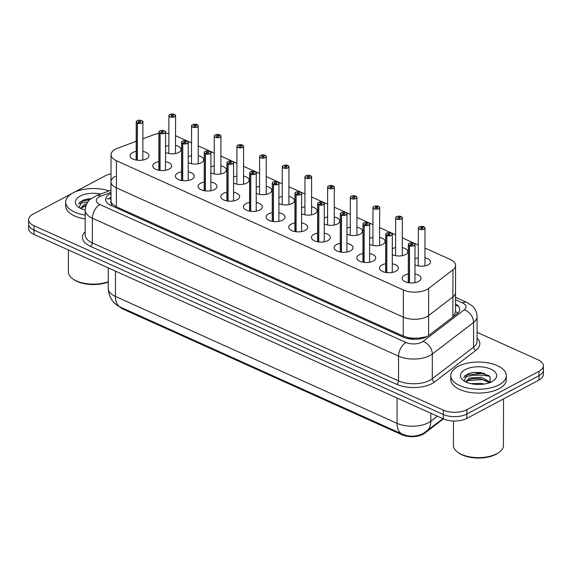 <?xml version="1.0" encoding="UTF-8"?>
<svg xmlns="http://www.w3.org/2000/svg" width="572" height="572" viewBox="0 0 572 572"><rect width="100%" height="100%" fill="white"/><g stroke="black" fill="none" stroke-linecap="round" stroke-linejoin="round"><path stroke-width="0.86" d="M115.38 176.333A16.667 8.158 0.1 0 0 110.989 181.839L111.004 201.351A5.556 2.717 0.1 0 0 112.484 204.275L116.352 206.785L403.267 336.05L408.644 337.702A5.556 2.717 0.1 0 0 414.707 338.181L419.255 338.031L426.948 336.615M116.352 206.785L116.388 187.859A16.667 8.158 0.1 0 1 110.989 181.839A16.667 8.158 0.1 0 0 116.388 187.859L403.303 317.124A16.667 8.158 0.1 0 0 428.621 315.537L452.902 296.954A16.667 8.158 0.1 0 0 455.526 292.571L455.569 265.437A16.667 8.158 0.1 0 0 450.171 259.416L424.975 248.062M112.698 204.368A16.667 8.158 -179.9 0 1 111.004 201.351M414.707 338.181A16.667 8.158 -179.9 0 1 408.429 337.609M453.61 316.409L455.491 311.904L455.526 292.571A16.667 8.158 0.1 0 1 452.902 296.954L452.952 269.82A16.667 8.158 0.1 0 0 455.569 265.437M119.877 306.857A15.001 7.343 0.1 0 0 123.473 309.323L401.801 434.72A15.001 7.343 0.1 0 0 424.596 433.297L443.4 418.897M414.979 258.959A8.887 4.347 -179.9 0 1 415.065 258.916A8.887 4.347 -179.9 0 1 418.289 257.829M424.953 257.836A8.887 4.347 -179.9 0 1 430.509 261.883A8.887 4.347 -179.9 0 1 428.163 264.815A8.887 4.347 -179.9 0 1 414.972 264.75M392.306 248.748A8.887 4.347 -179.9 0 1 392.392 248.698A8.887 4.347 -179.9 0 1 395.617 247.612M402.28 247.626A8.887 4.347 -179.9 0 1 407.829 251.666A8.887 4.347 -179.9 0 1 405.491 254.597A8.887 4.347 -179.9 0 1 392.292 254.533M369.626 238.531A8.887 4.347 -179.9 0 1 369.712 238.481A8.887 4.347 -179.9 0 1 372.937 237.394M379.608 237.409A8.887 4.347 -179.9 0 1 385.156 241.448A8.887 4.347 -179.9 0 1 382.811 244.387A8.887 4.347 -179.9 0 1 369.619 244.315M346.954 228.314A8.887 4.347 -179.9 0 1 347.04 228.264A8.887 4.347 -179.9 0 1 350.264 227.177M356.928 227.191A8.887 4.347 -179.9 0 1 362.476 231.231A8.887 4.347 -179.9 0 1 360.138 234.17A8.887 4.347 -179.9 0 1 346.947 234.098M324.274 218.096A8.887 4.347 -179.9 0 1 324.36 218.054A8.887 4.347 -179.9 0 1 327.584 216.96M334.255 216.974A8.887 4.347 -179.9 0 1 339.804 221.014A8.887 4.347 -179.9 0 1 337.459 223.952A8.887 4.347 -179.9 0 1 324.267 223.881M301.601 207.879A8.887 4.347 -179.9 0 1 301.687 207.836A8.887 4.347 -179.9 0 1 304.912 206.749M311.576 206.757A8.887 4.347 -179.9 0 1 317.124 210.803A8.887 4.347 -179.9 0 1 314.786 213.735A8.887 4.347 -179.9 0 1 301.594 213.663M278.929 197.662A8.887 4.347 -179.9 0 1 279.014 197.619A8.887 4.347 -179.9 0 1 282.232 196.532M288.903 196.539A8.887 4.347 -179.9 0 1 294.451 200.586A8.887 4.347 -179.9 0 1 292.106 203.518A8.887 4.347 -179.9 0 1 278.914 203.446M256.249 187.452A8.887 4.347 -179.9 0 1 256.335 187.401A8.887 4.347 -179.9 0 1 259.559 186.315M266.223 186.322A8.887 4.347 -179.9 0 1 271.772 190.369A8.887 4.347 -179.9 0 1 269.433 193.3A8.887 4.347 -179.9 0 1 256.242 193.236M233.576 177.234A8.887 4.347 -179.9 0 1 233.662 177.184A8.887 4.347 -179.9 0 1 236.88 176.097M243.55 176.112A8.887 4.347 -179.9 0 1 249.099 180.151A8.887 4.347 -179.9 0 1 246.761 183.083A8.887 4.347 -179.9 0 1 233.562 183.019M210.896 167.017A8.887 4.347 -179.9 0 1 210.982 166.967A8.887 4.347 -179.9 0 1 214.207 165.88M220.871 165.894A8.887 4.347 -179.9 0 1 226.419 169.934A8.887 4.347 -179.9 0 1 224.081 172.873A8.887 4.347 -179.9 0 1 210.889 172.801M188.224 156.799A8.887 4.347 -179.9 0 1 188.31 156.749A8.887 4.347 -179.9 0 1 191.527 155.663M198.198 155.677A8.887 4.347 -179.9 0 1 203.746 159.717A8.887 4.347 -179.9 0 1 201.408 162.655A8.887 4.347 -179.9 0 1 188.209 162.584M165.544 146.582A8.887 4.347 -179.9 0 1 165.63 146.539A8.887 4.347 -179.9 0 1 168.854 145.445M175.518 145.46A8.887 4.347 -179.9 0 1 181.074 149.499A8.887 4.347 -179.9 0 1 178.729 152.438A8.887 4.347 -179.9 0 1 165.537 152.367M414.957 273.995A9.459 4.626 -179.9 0 1 421.071 278.342A9.459 4.626 -179.9 0 1 418.582 281.46A9.459 4.626 -179.9 0 1 408.179 282.632A9.459 4.626 -179.9 0 1 402.159 278.307A9.459 4.626 -179.9 0 1 404.647 275.182A9.459 4.626 -179.9 0 1 408.286 273.988M392.278 263.785A9.459 4.626 -179.9 0 1 398.391 268.125A9.459 4.626 -179.9 0 1 395.903 271.25A9.459 4.626 -179.9 0 1 385.499 272.415A9.459 4.626 -179.9 0 1 379.479 268.089A9.459 4.626 -179.9 0 1 381.967 264.972A9.459 4.626 -179.9 0 1 385.614 263.771M369.605 253.568A9.459 4.626 -179.9 0 1 375.718 257.908A9.459 4.626 -179.9 0 1 373.23 261.032A9.459 4.626 -179.9 0 1 362.827 262.198A9.459 4.626 -179.9 0 1 356.806 257.872A9.459 4.626 -179.9 0 1 359.295 254.755A9.459 4.626 -179.9 0 1 362.934 253.553M346.925 243.35A9.459 4.626 -179.9 0 1 353.046 247.69A9.459 4.626 -179.9 0 1 350.55 250.815A9.459 4.626 -179.9 0 1 340.154 251.98A9.459 4.626 -179.9 0 1 334.127 247.662A9.459 4.626 -179.9 0 1 336.622 244.537A9.459 4.626 -179.9 0 1 340.261 243.336M324.252 233.133A9.459 4.626 -179.9 0 1 330.366 237.473A9.459 4.626 -179.9 0 1 327.878 240.597A9.459 4.626 -179.9 0 1 317.474 241.763A9.459 4.626 -179.9 0 1 311.454 237.444A9.459 4.626 -179.9 0 1 313.942 234.32A9.459 4.626 -179.9 0 1 317.582 233.119M301.573 222.916A9.459 4.626 -179.9 0 1 307.693 227.256A9.459 4.626 -179.9 0 1 305.198 230.38A9.459 4.626 -179.9 0 1 294.802 231.553A9.459 4.626 -179.9 0 1 288.774 227.227A9.459 4.626 -179.9 0 1 291.27 224.102A9.459 4.626 -179.9 0 1 294.909 222.908M278.9 212.698A9.459 4.626 -179.9 0 1 285.013 217.045A9.459 4.626 -179.9 0 1 282.525 220.163A9.459 4.626 -179.9 0 1 272.122 221.335A9.459 4.626 -179.9 0 1 266.102 217.01A9.459 4.626 -179.9 0 1 268.59 213.885A9.459 4.626 -179.9 0 1 272.229 212.691M256.22 202.488A9.459 4.626 -179.9 0 1 262.341 206.828A9.459 4.626 -179.9 0 1 259.852 209.945A9.459 4.626 -179.9 0 1 249.449 211.118A9.459 4.626 -179.9 0 1 243.429 206.792A9.459 4.626 -179.9 0 1 245.917 203.668A9.459 4.626 -179.9 0 1 249.556 202.474M233.548 192.271A9.459 4.626 -179.9 0 1 239.661 196.611A9.459 4.626 -179.9 0 1 237.173 199.735A9.459 4.626 -179.9 0 1 226.769 200.901A9.459 4.626 -179.9 0 1 220.749 196.575A9.459 4.626 -179.9 0 1 223.237 193.458A9.459 4.626 -179.9 0 1 226.877 192.256M210.875 182.053A9.459 4.626 -179.9 0 1 216.988 186.393A9.459 4.626 -179.9 0 1 214.5 189.518A9.459 4.626 -179.9 0 1 204.097 190.683A9.459 4.626 -179.9 0 1 198.076 186.358A9.459 4.626 -179.9 0 1 200.565 183.24A9.459 4.626 -179.9 0 1 204.204 182.039M188.195 171.836A9.459 4.626 -179.9 0 1 194.308 176.176A9.459 4.626 -179.9 0 1 191.82 179.301A9.459 4.626 -179.9 0 1 181.417 180.466A9.459 4.626 -179.9 0 1 175.397 176.147A9.459 4.626 -179.9 0 1 177.885 173.023A9.459 4.626 -179.9 0 1 181.531 171.822M165.522 161.619A9.459 4.626 -179.9 0 1 171.636 165.959A9.459 4.626 -179.9 0 1 169.148 169.083A9.459 4.626 -179.9 0 1 158.744 170.249A9.459 4.626 -179.9 0 1 152.724 165.93A9.459 4.626 -179.9 0 1 155.212 162.805A9.459 4.626 -179.9 0 1 158.852 161.604M142.843 151.401A9.459 4.626 -179.9 0 1 148.956 155.741A9.459 4.626 -179.9 0 1 146.468 158.866A9.459 4.626 -179.9 0 1 136.065 160.038A9.459 4.626 -179.9 0 1 130.044 155.713A9.459 4.626 -179.9 0 1 132.532 152.588A9.459 4.626 -179.9 0 1 136.179 151.394M136.193 141.284L117.567 148.241A16.667 8.158 0.1 0 0 115.422 149.199A16.667 8.158 0.1 0 0 111.04 154.705A16.667 8.158 0.1 0 0 116.431 160.725L403.346 289.99A16.667 8.158 0.1 0 0 428.671 288.402L452.952 269.82M158.902 133.505A16.667 8.158 0.1 0 0 153.403 134.856L142.864 138.796M168.876 133.626A16.667 8.158 0.1 0 0 165.573 133.255M418.311 245.059L402.295 237.845M395.638 234.842L379.622 227.627M372.958 224.624L356.942 217.41M350.286 214.414L334.27 207.2M327.606 204.197L311.597 196.982M304.933 193.98L288.917 186.765M282.253 183.762L266.245 176.548M259.581 173.545L243.565 166.33M236.901 163.327L220.892 156.113M214.228 153.117L198.212 145.896M191.556 142.9L175.54 135.686M116.431 160.725L116.388 187.859L403.303 317.124A16.667 8.158 0.1 0 0 428.621 315.537L452.902 296.954L452.867 316.974M477.069 332.325L538.002 359.781A16.667 8.158 -179.9 0 1 543.4 365.801A16.667 8.158 -179.9 0 1 539.01 371.307L466.874 409.674L466.866 414.035A16.667 8.158 -179.9 0 1 443.314 414.493L34.005 230.087A16.667 8.158 -179.9 0 1 28.607 224.06A16.667 8.158 -179.9 0 0 34.005 230.087L443.314 414.493A16.667 8.158 -179.9 0 0 466.866 414.035L539.003 375.668L466.866 414.035L466.859 418.397A16.667 8.158 -179.9 0 1 443.307 418.854L33.998 234.448A16.667 8.158 -179.9 0 1 28.6 228.421L28.614 219.698A16.667 8.158 -179.9 0 1 33.004 214.2L72.358 193.264M543.4 365.801L543.393 370.163A16.667 8.158 -179.9 0 1 539.003 375.668A16.667 8.158 -179.9 0 0 543.393 370.163L543.386 374.524A16.667 8.158 -179.9 0 1 538.996 380.03L466.859 418.397M110.968 193.486A16.667 8.158 0.1 0 0 110.01 193.958A16.667 8.158 0.1 0 0 105.62 199.456A16.667 8.158 0.1 0 0 111.018 205.484L403.267 337.151A16.667 8.158 0.1 0 0 428.585 335.564L457.121 313.721A16.667 8.158 0.1 0 0 459.738 309.345A16.667 8.158 0.1 0 0 455.505 303.896M476.44 373.03A22.222 10.875 -179.9 0 1 484.555 373.394A22.222 10.875 -179.9 0 0 476.44 373.03M73.681 192.564L105.141 175.833A16.667 8.158 -179.9 0 1 111.004 173.831M466.874 409.674A16.667 8.158 -179.9 0 1 443.321 410.131L34.013 225.725A16.667 8.158 -179.9 0 1 28.614 219.698M110.003 197.833A16.667 8.158 -179.9 0 1 110.961 197.361M142.278 120.964A3.332 1.63 -179.9 0 1 142.893 121.915A3.332 1.63 -179.9 0 1 142.02 123.016A3.332 1.63 -179.9 0 1 137.416 123.152L137.351 160.231M137.416 123.152L137.487 123.016A3.225 1.58 0.1 0 0 141.935 122.88A3.225 1.58 0.1 0 0 141.742 120.656A3.225 1.58 0.1 0 0 137.187 120.742A3.225 1.58 0.1 0 0 137.28 122.923L138.774 122.265M138.774 122.194A1.108 0.543 -179.9 0 1 138.453 121.807A1.108 0.543 -179.9 0 1 138.746 121.443A1.108 0.543 -179.9 0 1 139.968 121.307A1.108 0.543 -179.9 0 1 140.676 121.815A1.108 0.543 -179.9 0 1 140.383 122.179A1.108 0.543 -179.9 0 1 138.846 122.229L137.487 123.016M137.28 122.923L137.137 160.203M174.953 114.722A3.332 1.63 -179.9 0 1 175.575 115.673A3.332 1.63 -179.9 0 1 174.696 116.774A3.332 1.63 -179.9 0 1 171.028 117.189A3.332 1.63 -179.9 0 1 168.904 115.658L169.812 114.5C171.478 113.928 172.994 113.885 174.353 114.357L174.381 114.529M174.353 114.357L174.317 114.364A3.225 1.58 0.1 0 0 169.863 114.5A3.225 1.58 0.1 0 0 170.063 116.731A3.225 1.58 0.1 0 0 174.617 116.638A3.225 1.58 0.1 0 0 174.517 114.457L173.03 115.186L173.023 115.959M173.03 115.186A1.108 0.543 -179.9 0 1 173.352 115.573A1.108 0.543 -179.9 0 1 173.059 115.937A1.108 0.543 -179.9 0 1 171.836 116.073A1.108 0.543 -179.9 0 1 171.128 115.565A1.108 0.543 -179.9 0 1 171.421 115.201A1.108 0.543 -179.9 0 1 172.958 115.158L174.317 114.364M172.958 115.158L172.951 115.987M164.95 131.181A3.332 1.63 -179.9 0 1 165.573 132.132A3.332 1.63 -179.9 0 1 164.693 133.233A3.332 1.63 -179.9 0 1 160.096 133.369L160.031 170.449M160.096 133.369L160.167 133.233A3.225 1.58 0.1 0 0 164.614 133.097A3.225 1.58 0.1 0 0 164.414 130.866A3.225 1.58 0.1 0 0 159.867 130.959A3.225 1.58 0.1 0 0 159.96 133.14L161.454 132.482M161.454 132.411A1.108 0.543 -179.9 0 1 161.125 132.025A1.108 0.543 -179.9 0 1 161.418 131.66A1.108 0.543 -179.9 0 1 162.641 131.524A1.108 0.543 -179.9 0 1 163.349 132.032A1.108 0.543 -179.9 0 1 163.056 132.397A1.108 0.543 -179.9 0 1 161.526 132.447L160.167 133.233M159.96 133.14L159.817 170.42M187.63 141.398A3.332 1.63 -179.9 0 1 188.245 142.349A3.332 1.63 -179.9 0 1 187.366 143.45A3.332 1.63 -179.9 0 1 182.768 143.586L182.704 180.666M182.768 143.586L182.84 143.45A3.225 1.58 0.1 0 0 187.287 143.315A3.225 1.58 0.1 0 0 187.094 141.084A3.225 1.58 0.1 0 0 182.54 141.177A3.225 1.58 0.1 0 0 182.632 143.357L184.127 142.7M184.127 142.628A1.108 0.543 -179.9 0 1 183.805 142.242A1.108 0.543 -179.9 0 1 184.098 141.877A1.108 0.543 -179.9 0 1 185.314 141.734A1.108 0.543 -179.9 0 1 186.022 142.249A1.108 0.543 -179.9 0 1 185.736 142.614A1.108 0.543 -179.9 0 1 184.198 142.657L182.84 143.45M182.632 143.357L182.489 180.638M210.303 151.616A3.332 1.63 -179.9 0 1 210.925 152.567A3.332 1.63 -179.9 0 1 210.046 153.661A3.332 1.63 -179.9 0 1 205.441 153.804L205.377 190.884M205.441 153.804L205.512 153.668A3.225 1.58 0.1 0 0 209.967 153.532A3.225 1.58 0.1 0 0 209.767 151.301A3.225 1.58 0.1 0 0 205.212 151.394A3.225 1.58 0.1 0 0 205.312 153.575L206.799 152.917M206.807 152.846A1.108 0.543 -179.9 0 1 206.478 152.459A1.108 0.543 -179.9 0 1 206.771 152.095A1.108 0.543 -179.9 0 1 207.993 151.952A1.108 0.543 -179.9 0 1 208.701 152.459A1.108 0.543 -179.9 0 1 208.408 152.831A1.108 0.543 -179.9 0 1 206.871 152.874L205.512 153.668M205.312 153.575L205.162 190.855M232.976 161.833A3.332 1.63 -179.9 0 1 233.598 162.777A3.332 1.63 -179.9 0 1 232.718 163.878A3.332 1.63 -179.9 0 1 228.121 164.021L228.056 201.094M228.121 164.021L228.192 163.878A3.225 1.58 0.1 0 0 232.64 163.749A3.225 1.58 0.1 0 0 232.447 161.518A3.225 1.58 0.1 0 0 227.892 161.604A3.225 1.58 0.1 0 0 227.985 163.785L229.479 163.134M229.479 163.063A1.108 0.543 -179.9 0 1 229.157 162.677A1.108 0.543 -179.9 0 1 229.443 162.305A1.108 0.543 -179.9 0 1 230.666 162.169A1.108 0.543 -179.9 0 1 231.374 162.677A1.108 0.543 -179.9 0 1 231.081 163.049A1.108 0.543 -179.9 0 1 229.551 163.091L228.192 163.878M227.985 163.785L227.842 201.072M197.626 124.939A3.332 1.63 -179.9 0 1 198.248 125.89A3.332 1.63 -179.9 0 1 197.369 126.991A3.332 1.63 -179.9 0 1 193.708 127.399A3.332 1.63 -179.9 0 1 191.584 125.876L192.492 124.717C194.158 124.145 195.667 124.103 197.033 124.574L197.061 124.739M197.033 124.574L196.99 124.582A3.225 1.58 0.1 0 0 192.542 124.717A3.225 1.58 0.1 0 0 192.735 126.948A3.225 1.58 0.1 0 0 197.29 126.855A3.225 1.58 0.1 0 0 197.197 124.675L195.703 125.404L195.703 126.176M195.703 125.404A1.108 0.543 -179.9 0 1 196.024 125.79A1.108 0.543 -179.9 0 1 195.731 126.155A1.108 0.543 -179.9 0 1 194.516 126.29A1.108 0.543 -179.9 0 1 193.808 125.783A1.108 0.543 -179.9 0 1 194.094 125.418A1.108 0.543 -179.9 0 1 195.631 125.368L196.99 124.582M195.631 125.368L195.631 126.205M220.306 135.156A3.332 1.63 -179.9 0 1 220.928 136.107A3.332 1.63 -179.9 0 1 220.048 137.208A3.332 1.63 -179.9 0 1 216.38 137.616A3.332 1.63 -179.9 0 1 214.257 136.093L215.165 134.935C216.831 134.363 218.347 134.32 219.705 134.792L219.734 134.956M219.705 134.792L219.662 134.799A3.225 1.58 0.1 0 0 215.215 134.935A3.225 1.58 0.1 0 0 215.415 137.158A3.225 1.58 0.1 0 0 219.963 137.073A3.225 1.58 0.1 0 0 219.87 134.892L218.375 135.621L218.375 136.386M218.375 135.621A1.108 0.543 -179.9 0 1 218.704 136.007A1.108 0.543 -179.9 0 1 218.411 136.372A1.108 0.543 -179.9 0 1 217.188 136.508A1.108 0.543 -179.9 0 1 216.481 136A1.108 0.543 -179.9 0 1 216.774 135.635A1.108 0.543 -179.9 0 1 218.304 135.585L219.662 134.799M218.304 135.585L218.304 136.422M242.978 145.374A3.332 1.63 -179.9 0 1 243.6 146.325A3.332 1.63 -179.9 0 1 242.721 147.426A3.332 1.63 -179.9 0 1 239.06 147.833A3.332 1.63 -179.9 0 1 236.937 146.31L237.845 145.145C239.511 144.58 241.019 144.53 242.385 145.009L242.414 145.174M242.385 145.009L242.342 145.016A3.225 1.58 0.1 0 0 237.895 145.152A3.225 1.58 0.1 0 0 238.088 147.376A3.225 1.58 0.1 0 0 242.642 147.29A3.225 1.58 0.1 0 0 242.549 145.109L241.055 145.839L241.055 146.604M241.055 145.839A1.108 0.543 -179.9 0 1 241.377 146.225A1.108 0.543 -179.9 0 1 241.084 146.589A1.108 0.543 -179.9 0 1 239.861 146.725A1.108 0.543 -179.9 0 1 239.153 146.218A1.108 0.543 -179.9 0 1 239.446 145.853A1.108 0.543 -179.9 0 1 240.984 145.803L242.342 145.016M240.984 145.803L240.984 146.639M85.192 215.093A27.778 13.592 -179.9 0 1 65.694 202.08A27.778 13.592 -179.9 0 1 73.009 192.907A27.778 13.592 -179.9 0 1 109.088 190.905M85.185 218.976A27.778 13.592 -179.9 0 1 65.687 205.956L65.694 202.08M108.251 281.746A25.004 12.234 -179.9 0 1 72.644 278.736A25.004 12.234 -179.9 0 1 68.347 271.857L68.39 249.943M108.251 282.032A23.888 11.69 -179.9 0 1 73.566 279.401L72.644 278.736M86.043 205.47L84.206 206.092L81.102 208.594M86.794 203.754L84.213 204.554L80.902 207.965L80.981 208.537M90.977 198.727L87.695 198.97L82.675 200.293L79.136 207.257M85.199 210.01A18.118 8.866 -179.9 0 1 78.471 207.078A18.118 8.866 -179.9 0 1 80.13 196.117A18.118 8.866 -179.9 0 1 100.743 194.022M78.464 203.911A26.669 13.049 -179.9 0 1 87.902 201.952M85.807 206.177L82.389 207.107M90.011 199.564L81.396 201.358L79.329 202.531M90.927 198.77L87.487 198.999M499.02 384.842A27.778 13.592 -179.9 0 1 468.461 388.274A27.778 13.592 -179.9 0 1 450.772 375.575A27.778 13.592 -179.9 0 1 458.086 366.402A27.778 13.592 -179.9 0 1 488.645 362.97A27.778 13.592 -179.9 0 1 506.334 375.668A27.778 13.592 -179.9 0 1 499.02 384.842M506.334 375.668L506.327 379.551A27.778 13.592 -179.9 0 1 499.013 388.717A27.778 13.592 -179.9 0 1 468.461 392.149A27.778 13.592 -179.9 0 1 450.765 379.451L450.772 375.575M503.517 398.898L503.439 445.438A25.004 12.234 -179.9 0 1 499.113 452.295A25.004 12.234 -179.9 0 1 496.853 453.696A25.004 12.234 -179.9 0 1 457.729 452.223A25.004 12.234 -179.9 0 1 453.432 445.352L453.474 420.999M499.113 452.295L498.198 452.96A23.888 11.69 -179.9 0 1 496.031 454.29A23.888 11.69 -179.9 0 1 458.644 452.888L457.729 452.223M489.553 382.682L480.201 378.607L473.151 378.564L469.29 379.579L466.187 382.082M490.454 382.325L481.274 377.241L469.29 378.042L465.987 381.452L466.058 382.024M484.005 384.084L481.259 383.397L470.878 383.64M490.168 382.847L489.997 376.498L480.501 372.494L472.772 372.465L467.76 373.788L464.221 380.752M465.208 369.612A18.118 8.866 -179.9 0 1 489.796 368.69A18.118 8.866 -179.9 0 1 493.543 380.623A18.118 8.866 -179.9 0 1 491.899 381.638A18.118 8.866 -179.9 0 1 463.549 380.573A18.118 8.866 -179.9 0 1 465.208 369.612M463.549 377.406A26.669 13.049 -179.9 0 1 489.932 376.44M487.802 381.238L482.096 379.651L467.467 380.594M489.01 375.625L482.103 373.495L466.48 374.853L464.414 376.018M490.805 382.024L489.818 381.438M480.573 378.664L472.772 378.621M480.737 372.529L472.565 372.494M255.655 172.043A3.332 1.63 -179.9 0 1 256.277 172.994A3.332 1.63 -179.9 0 1 255.398 174.095A3.332 1.63 -179.9 0 1 250.793 174.238L250.729 211.311M250.793 174.238L250.865 174.095A3.225 1.58 0.1 0 0 255.312 173.959A3.225 1.58 0.1 0 0 255.119 171.736A3.225 1.58 0.1 0 0 250.565 171.822A3.225 1.58 0.1 0 0 250.658 174.002L252.152 173.352M252.152 173.273A1.108 0.543 -179.9 0 1 251.83 172.894A1.108 0.543 -179.9 0 1 252.123 172.522A1.108 0.543 -179.9 0 1 253.346 172.386A1.108 0.543 -179.9 0 1 254.054 172.894A1.108 0.543 -179.9 0 1 253.761 173.259A1.108 0.543 -179.9 0 1 252.223 173.309L250.865 174.095M250.658 174.002L250.515 211.29M278.328 182.261A3.332 1.63 -179.9 0 1 278.95 183.212A3.332 1.63 -179.9 0 1 278.071 184.313A3.332 1.63 -179.9 0 1 273.473 184.456L273.409 221.528M273.473 184.456L273.545 184.313A3.225 1.58 0.1 0 0 277.992 184.177A3.225 1.58 0.1 0 0 277.799 181.953A3.225 1.58 0.1 0 0 273.244 182.039A3.225 1.58 0.1 0 0 273.337 184.22L274.832 183.569M274.832 183.49A1.108 0.543 -179.9 0 1 274.503 183.104A1.108 0.543 -179.9 0 1 274.796 182.74A1.108 0.543 -179.9 0 1 276.019 182.604A1.108 0.543 -179.9 0 1 276.726 183.112A1.108 0.543 -179.9 0 1 276.433 183.476A1.108 0.543 -179.9 0 1 274.903 183.526L273.545 184.313M273.337 184.22L273.194 221.507M301.008 192.478A3.332 1.63 -179.9 0 1 301.63 193.429A3.332 1.63 -179.9 0 1 300.75 194.53A3.332 1.63 -179.9 0 1 296.146 194.666L296.082 231.746M296.146 194.666L296.217 194.53A3.225 1.58 0.1 0 0 300.665 194.394A3.225 1.58 0.1 0 0 300.472 192.163A3.225 1.58 0.1 0 0 295.917 192.256A3.225 1.58 0.1 0 0 296.01 194.437L297.504 193.779M297.504 193.708A1.108 0.543 -179.9 0 1 297.183 193.322A1.108 0.543 -179.9 0 1 297.476 192.957A1.108 0.543 -179.9 0 1 298.698 192.821A1.108 0.543 -179.9 0 1 299.406 193.329A1.108 0.543 -179.9 0 1 299.113 193.693A1.108 0.543 -179.9 0 1 297.576 193.744L296.217 194.53M296.01 194.437L295.867 231.717M265.658 155.591A3.332 1.63 -179.9 0 1 266.28 156.535A3.332 1.63 -179.9 0 1 265.401 157.636A3.332 1.63 -179.9 0 1 261.733 158.051A3.332 1.63 -179.9 0 1 259.609 156.528L260.517 155.362C262.183 154.797 263.699 154.747 265.058 155.226L265.086 155.391M265.058 155.226L265.015 155.234A3.225 1.58 0.1 0 0 260.567 155.369A3.225 1.58 0.1 0 0 260.768 157.593A3.225 1.58 0.1 0 0 265.315 157.507A3.225 1.58 0.1 0 0 265.222 155.327L263.728 156.056L263.728 156.821M263.728 156.056A1.108 0.543 -179.9 0 1 264.057 156.435A1.108 0.543 -179.9 0 1 263.763 156.807A1.108 0.543 -179.9 0 1 262.541 156.942A1.108 0.543 -179.9 0 1 261.833 156.435A1.108 0.543 -179.9 0 1 262.126 156.07A1.108 0.543 -179.9 0 1 263.656 156.02L265.015 155.234M263.656 156.02L263.656 156.857M288.331 165.801A3.332 1.63 -179.9 0 1 288.953 166.752A3.332 1.63 -179.9 0 1 288.073 167.853A3.332 1.63 -179.9 0 1 284.406 168.268A3.332 1.63 -179.9 0 1 282.289 166.745L283.19 165.58C284.863 165.015 286.372 164.965 287.737 165.444L287.766 165.608M287.737 165.444L287.695 165.444A3.225 1.58 0.1 0 0 283.247 165.58A3.225 1.58 0.1 0 0 283.44 167.81A3.225 1.58 0.1 0 0 287.995 167.725A3.225 1.58 0.1 0 0 287.902 165.544L286.408 166.266L286.408 167.038M286.408 166.266A1.108 0.543 -179.9 0 1 286.729 166.652A1.108 0.543 -179.9 0 1 286.436 167.024A1.108 0.543 -179.9 0 1 285.213 167.16A1.108 0.543 -179.9 0 1 284.506 166.652A1.108 0.543 -179.9 0 1 284.799 166.28A1.108 0.543 -179.9 0 1 286.336 166.237L287.695 165.444M286.336 166.237L286.336 167.067M311.011 176.019A3.332 1.63 -179.9 0 1 311.626 176.97A3.332 1.63 -179.9 0 1 310.753 178.071A3.332 1.63 -179.9 0 1 307.085 178.485A3.332 1.63 -179.9 0 1 304.962 176.963L305.87 175.797C307.536 175.225 309.052 175.182 310.41 175.661L310.439 175.826M310.41 175.661L310.367 175.661A3.225 1.58 0.1 0 0 305.92 175.797A3.225 1.58 0.1 0 0 306.113 178.028A3.225 1.58 0.1 0 0 310.667 177.935A3.225 1.58 0.1 0 0 310.575 175.754L309.08 176.483L309.08 177.256M309.08 176.483A1.108 0.543 -179.9 0 1 309.409 176.87A1.108 0.543 -179.9 0 1 309.116 177.234A1.108 0.543 -179.9 0 1 307.893 177.377A1.108 0.543 -179.9 0 1 307.185 176.87A1.108 0.543 -179.9 0 1 307.479 176.498A1.108 0.543 -179.9 0 1 309.009 176.455L310.367 175.661M309.009 176.455L309.009 177.284M323.68 202.695A3.332 1.63 -179.9 0 1 324.303 203.646A3.332 1.63 -179.9 0 1 323.423 204.747A3.332 1.63 -179.9 0 1 318.826 204.883L318.761 241.963M318.826 204.883L318.897 204.747A3.225 1.58 0.1 0 0 323.344 204.612A3.225 1.58 0.1 0 0 323.151 202.381A3.225 1.58 0.1 0 0 318.597 202.474A3.225 1.58 0.1 0 0 318.69 204.654L320.184 203.997M320.184 203.925A1.108 0.543 -179.9 0 1 319.855 203.539A1.108 0.543 -179.9 0 1 320.148 203.174A1.108 0.543 -179.9 0 1 321.371 203.039A1.108 0.543 -179.9 0 1 322.079 203.546A1.108 0.543 -179.9 0 1 321.786 203.911A1.108 0.543 -179.9 0 1 320.256 203.954L318.897 204.747M318.69 204.654L318.547 241.935M346.36 212.913A3.332 1.63 -179.9 0 1 346.975 213.864A3.332 1.63 -179.9 0 1 346.103 214.965A3.332 1.63 -179.9 0 1 341.498 215.101L341.434 252.18M341.498 215.101L341.57 214.965A3.225 1.58 0.1 0 0 346.017 214.829A3.225 1.58 0.1 0 0 345.824 212.598A3.225 1.58 0.1 0 0 341.269 212.691A3.225 1.58 0.1 0 0 341.362 214.872L342.857 214.214M342.857 214.142A1.108 0.543 -179.9 0 1 342.535 213.756A1.108 0.543 -179.9 0 1 342.828 213.392A1.108 0.543 -179.9 0 1 344.051 213.249A1.108 0.543 -179.9 0 1 344.759 213.764A1.108 0.543 -179.9 0 1 344.466 214.128A1.108 0.543 -179.9 0 1 342.928 214.171L341.57 214.965M341.362 214.872L341.219 252.152M369.033 223.13A3.332 1.63 -179.9 0 1 369.655 224.074A3.332 1.63 -179.9 0 1 368.776 225.175A3.332 1.63 -179.9 0 1 364.178 225.318L364.114 262.398M364.178 225.318L364.25 225.182A3.225 1.58 0.1 0 0 368.697 225.046A3.225 1.58 0.1 0 0 368.497 222.815A3.225 1.58 0.1 0 0 363.949 222.901A3.225 1.58 0.1 0 0 364.042 225.082L365.537 224.431M365.537 224.36A1.108 0.543 -179.9 0 1 365.208 223.974A1.108 0.543 -179.9 0 1 365.501 223.609A1.108 0.543 -179.9 0 1 366.723 223.466A1.108 0.543 -179.9 0 1 367.431 223.974A1.108 0.543 -179.9 0 1 367.138 224.346A1.108 0.543 -179.9 0 1 365.608 224.388L364.25 225.182M364.042 225.082L363.899 262.369M391.713 233.34A3.332 1.63 -179.9 0 1 392.328 234.291A3.332 1.63 -179.9 0 1 391.455 235.392A3.332 1.63 -179.9 0 1 386.851 235.535L386.786 272.608M386.851 235.535L386.922 235.392A3.225 1.58 0.1 0 0 391.37 235.264A3.225 1.58 0.1 0 0 391.176 233.033A3.225 1.58 0.1 0 0 386.622 233.119A3.225 1.58 0.1 0 0 386.715 235.299L388.209 234.649M388.209 234.577A1.108 0.543 -179.9 0 1 387.887 234.191A1.108 0.543 -179.9 0 1 388.181 233.819A1.108 0.543 -179.9 0 1 389.403 233.683A1.108 0.543 -179.9 0 1 390.111 234.191A1.108 0.543 -179.9 0 1 389.818 234.563A1.108 0.543 -179.9 0 1 388.281 234.606L386.922 235.392M386.715 235.299L386.572 272.587M414.385 243.558A3.332 1.63 -179.9 0 1 415.007 244.509A3.332 1.63 -179.9 0 1 414.128 245.61A3.332 1.63 -179.9 0 1 409.531 245.753L409.466 282.825M409.531 245.753L409.602 245.61A3.225 1.58 0.1 0 0 414.049 245.474A3.225 1.58 0.1 0 0 413.849 243.25A3.225 1.58 0.1 0 0 409.302 243.336A3.225 1.58 0.1 0 0 409.395 245.517L410.889 244.866M410.889 244.787A1.108 0.543 -179.9 0 1 410.56 244.408A1.108 0.543 -179.9 0 1 410.853 244.037A1.108 0.543 -179.9 0 1 412.076 243.901A1.108 0.543 -179.9 0 1 412.784 244.408A1.108 0.543 -179.9 0 1 412.491 244.773A1.108 0.543 -179.9 0 1 410.961 244.823L409.602 245.61M409.395 245.517L409.252 282.804M333.683 186.236A3.332 1.63 -179.9 0 1 334.305 187.187A3.332 1.63 -179.9 0 1 333.426 188.288A3.332 1.63 -179.9 0 1 329.758 188.703A3.332 1.63 -179.9 0 1 327.634 187.173L328.542 186.014C330.208 185.442 331.724 185.399 333.09 185.871L333.118 186.036M333.09 185.871L333.047 185.879A3.225 1.58 0.1 0 0 328.6 186.014A3.225 1.58 0.1 0 0 328.793 188.245A3.225 1.58 0.1 0 0 333.347 188.152A3.225 1.58 0.1 0 0 333.254 185.972L331.76 186.701L331.76 187.473M331.76 186.701A1.108 0.543 -179.9 0 1 332.082 187.087A1.108 0.543 -179.9 0 1 331.789 187.452A1.108 0.543 -179.9 0 1 330.566 187.587A1.108 0.543 -179.9 0 1 329.858 187.08A1.108 0.543 -179.9 0 1 330.151 186.715A1.108 0.543 -179.9 0 1 331.688 186.672L333.047 185.879M331.688 186.672L331.688 187.502M356.363 196.453A3.332 1.63 -179.9 0 1 356.978 197.404A3.332 1.63 -179.9 0 1 356.106 198.505A3.332 1.63 -179.9 0 1 352.438 198.913A3.332 1.63 -179.9 0 1 350.314 197.39L351.222 196.232C352.888 195.66 354.404 195.617 355.763 196.089L355.791 196.253M355.763 196.089L355.72 196.096A3.225 1.58 0.1 0 0 351.272 196.232A3.225 1.58 0.1 0 0 351.465 198.463A3.225 1.58 0.1 0 0 356.02 198.37A3.225 1.58 0.1 0 0 355.927 196.189L354.433 196.918L354.433 197.683M354.433 196.918A1.108 0.543 -179.9 0 1 354.762 197.304A1.108 0.543 -179.9 0 1 354.468 197.669A1.108 0.543 -179.9 0 1 353.246 197.805A1.108 0.543 -179.9 0 1 352.538 197.297A1.108 0.543 -179.9 0 1 352.831 196.932A1.108 0.543 -179.9 0 1 354.361 196.882L355.72 196.096M354.361 196.882L354.361 197.719M379.036 206.671A3.332 1.63 -179.9 0 1 379.658 207.622A3.332 1.63 -179.9 0 1 378.778 208.723A3.332 1.63 -179.9 0 1 375.11 209.13A3.332 1.63 -179.9 0 1 372.987 207.607L373.895 206.449C375.561 205.877 377.077 205.834 378.442 206.306L378.471 206.471M378.442 206.306L378.399 206.313A3.225 1.58 0.1 0 0 373.952 206.449A3.225 1.58 0.1 0 0 374.145 208.673A3.225 1.58 0.1 0 0 378.7 208.587A3.225 1.58 0.1 0 0 378.607 206.406L377.112 207.135L377.105 207.901M377.112 207.135A1.108 0.543 -179.9 0 1 377.434 207.522A1.108 0.543 -179.9 0 1 377.141 207.886A1.108 0.543 -179.9 0 1 375.918 208.022A1.108 0.543 -179.9 0 1 375.211 207.514A1.108 0.543 -179.9 0 1 375.504 207.15A1.108 0.543 -179.9 0 1 377.041 207.1L378.399 206.313M377.041 207.1L377.034 207.936M401.716 216.888A3.332 1.63 -179.9 0 1 402.331 217.839A3.332 1.63 -179.9 0 1 401.458 218.933A3.332 1.63 -179.9 0 1 397.79 219.348A3.332 1.63 -179.9 0 1 395.667 217.825L396.575 216.659C398.241 216.094 399.757 216.044 401.115 216.523L401.144 216.688M401.115 216.523L401.072 216.531A3.225 1.58 0.1 0 0 396.625 216.666A3.225 1.58 0.1 0 0 396.818 218.89A3.225 1.58 0.1 0 0 401.372 218.804A3.225 1.58 0.1 0 0 401.279 216.624L399.785 217.353L399.785 218.118M399.785 217.353A1.108 0.543 -179.9 0 1 400.107 217.732A1.108 0.543 -179.9 0 1 399.821 218.104A1.108 0.543 -179.9 0 1 398.598 218.239A1.108 0.543 -179.9 0 1 397.89 217.732A1.108 0.543 -179.9 0 1 398.183 217.367A1.108 0.543 -179.9 0 1 399.714 217.317L401.072 216.531M399.714 217.317L399.714 218.154M424.388 227.105A3.332 1.63 -179.9 0 1 425.01 228.049A3.332 1.63 -179.9 0 1 424.131 229.15A3.332 1.63 -179.9 0 1 420.463 229.565A3.332 1.63 -179.9 0 1 418.339 228.042L419.247 226.877C420.913 226.312 422.429 226.262 423.788 226.741L423.816 226.905M423.788 226.741L423.752 226.748A3.225 1.58 0.1 0 0 419.297 226.877A3.225 1.58 0.1 0 0 419.498 229.107A3.225 1.58 0.1 0 0 424.052 229.022A3.225 1.58 0.1 0 0 423.952 226.841L422.465 227.563L422.458 228.335M422.465 227.563A1.108 0.543 -179.9 0 1 422.787 227.949A1.108 0.543 -179.9 0 1 422.493 228.321A1.108 0.543 -179.9 0 1 421.271 228.457A1.108 0.543 -179.9 0 1 420.563 227.949A1.108 0.543 -179.9 0 1 420.856 227.577A1.108 0.543 -179.9 0 1 422.393 227.534L423.752 226.748M422.393 227.534L422.386 228.364M420.627 338.753A16.667 12.262 -127.4 0 0 419.255 338.031M112.484 204.275A16.667 9.817 114.3 0 0 110.754 205.362M403.267 336.05L403.346 289.99M408.644 337.702A16.667 9.817 114.3 0 0 407.336 338.502M428.585 335.557L428.671 288.402M457.822 313.134A16.667 12.262 -127.4 0 0 455.491 311.611M458.186 306.099A16.667 9.817 114.3 0 0 455.498 305.57M110.961 199.156A16.667 8.852 -110.5 0 0 107 199.035M123.473 309.323L123.473 308.494M401.801 434.72L401.809 433.891M424.596 433.297L424.596 432.654M442.971 418.704L423.244 433.433C416.244 436.865 409.23 437.072 402.202 434.069A19.448 11.454 -65.7 0 1 397.039 423.337A22.222 10.875 0.1 0 0 428.442 422.715A22.222 10.875 0.1 0 0 430.802 421.221L437.38 416.187M426.233 431.517A19.448 14.3 -127.4 0 0 430.802 421.221L430.816 413.227M115.48 271.157L115.437 296.46A19.448 11.454 114.3 0 0 120.592 307.2C112.913 303.568 108.794 297.311 108.237 288.431A22.222 10.875 0.1 0 0 115.437 296.46L397.039 423.337L397.082 398.026M443.307 418.854L443.321 410.131M33.998 234.448L34.013 225.725M538.996 380.03L539.01 371.307M110.968 192.378L100.686 196.217A11.111 5.441 0.1 0 0 99.256 196.861A11.111 5.441 0.1 0 0 99.928 204.54L406.091 342.485A11.111 5.441 0.1 0 0 421.793 342.17A11.111 5.441 0.1 0 0 422.973 341.427L464.257 309.824A11.111 5.441 0.1 0 0 462.405 302.895L455.512 299.785M464.257 309.824A11.111 8.172 -127.4 0 1 473.602 322.458L432.325 354.054A22.222 10.875 -179.9 0 1 429.965 355.555A22.222 10.875 -179.9 0 1 398.562 356.17L92.392 218.232A22.222 10.875 -179.9 0 1 85.199 210.196L85.156 234.906A22.222 10.875 0.1 0 0 92.349 242.943L398.52 380.881A22.222 10.875 0.1 0 0 429.922 380.266A22.222 10.875 0.1 0 0 432.282 378.764L473.559 347.168A22.222 10.875 0.1 0 0 477.048 341.327L477.098 316.616A22.222 10.875 -179.9 0 1 473.602 322.458L473.559 347.168A2.781 2.045 52.6 0 0 475.897 350.321L434.62 381.917A25.004 12.234 -179.9 0 1 396.632 384.298L90.469 246.36A2.781 1.637 114.3 0 0 92.349 242.943L92.392 218.232A11.111 6.549 -65.7 0 1 99.928 204.54M434.62 381.917A2.781 2.045 52.6 0 1 432.282 378.764L432.325 354.054A11.111 8.172 -127.4 0 0 422.973 341.427M90.469 246.36A25.004 12.234 -179.9 0 1 85.164 231.724M477.055 338.145A25.004 12.234 -179.9 0 1 475.897 350.321M406.091 342.485A11.111 6.549 -65.7 0 0 398.562 356.17L398.52 380.881A2.781 1.637 114.3 0 1 396.632 384.298M462.405 302.895A11.111 6.549 -65.7 0 1 466.952 302.452L455.512 297.297M100.686 196.217A11.111 5.899 -110.5 0 0 96.775 195.502L110.975 190.197M137.201 123.059A3.332 1.63 -179.9 0 1 136.229 121.9A3.332 1.63 -179.9 0 1 136.851 120.957M168.84 153.518L168.904 115.658A3.332 1.63 -179.9 0 1 169.526 114.715M159.881 133.276A3.332 1.63 -179.9 0 1 158.902 132.118A3.332 1.63 -179.9 0 1 159.524 131.174M182.554 143.493A3.332 1.63 -179.9 0 1 181.581 142.335A3.332 1.63 -179.9 0 1 182.203 141.384M205.234 153.704A3.332 1.63 -179.9 0 1 204.254 152.552A3.332 1.63 -179.9 0 1 204.876 151.601M227.906 163.921A3.332 1.63 -179.9 0 1 226.934 162.77A3.332 1.63 -179.9 0 1 227.556 161.819M191.513 163.728L191.584 125.876A3.332 1.63 -179.9 0 1 192.206 124.932M214.193 173.945L214.257 136.093A3.332 1.63 -179.9 0 1 214.879 135.149M236.865 184.163L236.937 146.31A3.332 1.63 -179.9 0 1 237.559 145.359M250.579 174.138A3.332 1.63 -179.9 0 1 249.607 172.987A3.332 1.63 -179.9 0 1 250.229 172.036M273.259 184.356A3.332 1.63 -179.9 0 1 272.286 183.197A3.332 1.63 -179.9 0 1 272.908 182.254M295.931 194.573A3.332 1.63 -179.9 0 1 294.959 193.415A3.332 1.63 -179.9 0 1 295.581 192.471M259.545 194.38L259.609 156.528A3.332 1.63 -179.9 0 1 260.231 155.577M282.218 204.597L282.289 166.745A3.332 1.63 -179.9 0 1 282.911 165.794M304.897 214.815L304.962 176.963A3.332 1.63 -179.9 0 1 305.584 176.012M318.611 204.79A3.332 1.63 -179.9 0 1 317.639 203.632A3.332 1.63 -179.9 0 1 318.261 202.688M341.284 215.008A3.332 1.63 -179.9 0 1 340.311 213.849A3.332 1.63 -179.9 0 1 340.933 212.898M363.964 225.218A3.332 1.63 -179.9 0 1 362.984 224.067A3.332 1.63 -179.9 0 1 363.613 223.116M386.636 235.435A3.332 1.63 -179.9 0 1 385.664 234.284A3.332 1.63 -179.9 0 1 386.286 233.333M409.316 245.653A3.332 1.63 -179.9 0 1 408.337 244.501A3.332 1.63 -179.9 0 1 408.966 243.55M327.57 225.025L327.634 187.173A3.332 1.63 -179.9 0 1 328.264 186.229M350.25 235.242L350.314 197.39A3.332 1.63 -179.9 0 1 350.936 196.446M372.923 245.459L372.987 207.607A3.332 1.63 -179.9 0 1 373.616 206.664M395.602 255.677L395.667 217.825A3.332 1.63 -179.9 0 1 396.289 216.874M418.275 265.894L418.339 228.042A3.332 1.63 -179.9 0 1 418.961 227.091M110.961 197.554L109.559 198.076M110.989 181.839L111.04 154.705M402.202 434.069L120.592 307.2M108.237 288.431L108.272 267.91M96.775 195.502L90.498 199.127C89.103 200.214 85.493 203.725 85.199 210.196M477.098 316.616C476.69 309.838 473.208 306.778 472.436 306.077L466.952 302.452M142.828 160.067L142.893 121.915C144.473 121.45 138.796 119.283 137.137 120.742L136.229 121.9L136.165 160.053M174.567 114.457L175.575 115.673L175.504 153.525M165.501 170.284L165.573 132.132C167.146 131.667 161.468 129.501 159.81 130.959L158.902 132.118L158.837 170.27M188.181 180.495L188.245 142.349C189.825 141.885 184.141 139.718 182.489 141.177L181.581 142.335L181.51 180.487M210.853 190.712L210.925 152.567C212.498 152.095 206.821 149.928 205.162 151.387L204.254 152.552L204.19 190.705M233.533 200.929L233.598 162.777C235.178 162.312 229.494 160.146 227.842 161.604L226.934 162.77L226.862 200.915M197.247 124.675L198.248 125.89L198.184 163.742M219.92 134.892L220.928 136.107L220.856 173.959M242.6 145.102L243.6 146.325L243.536 184.177M256.206 211.147L256.277 172.994C257.85 172.53 252.173 170.363 250.515 171.822L249.607 172.987L249.542 211.132M278.886 221.364L278.95 183.212C280.53 182.747 274.846 180.58 273.194 182.039L272.286 183.197L272.215 221.35M301.558 231.581L301.63 193.429C303.203 192.964 297.526 190.798 295.867 192.256L294.959 193.415L294.895 231.567M265.272 155.319L266.28 156.535L266.209 194.394M287.952 165.537L288.953 166.752L288.889 204.604M310.625 175.754L311.626 176.97L311.561 214.822M324.238 241.799L324.303 203.646C325.876 203.182 320.198 201.015 318.54 202.474L317.639 203.632L317.567 241.784M346.911 252.009L346.975 213.864C348.555 213.399 342.878 211.232 341.219 212.684L340.311 213.849L340.247 252.002M369.591 262.226L369.655 224.074C371.228 223.609 365.551 221.443 363.892 222.901L362.984 224.067L362.92 262.219M392.263 272.444L392.328 234.291C393.908 233.826 388.231 231.66 386.572 233.119L385.664 234.284L385.599 272.429M414.943 282.661L415.007 244.509C416.58 244.044 410.903 241.877 409.245 243.336L408.337 244.501L408.272 282.647M333.304 185.972L334.305 187.187L334.241 225.039M355.977 196.189L356.978 197.404L356.914 235.256M378.65 206.406L379.658 207.622L379.593 245.474M401.329 216.616L402.331 217.839L402.266 255.691M424.002 226.834L425.01 228.049L424.946 265.901"/></g></svg>
